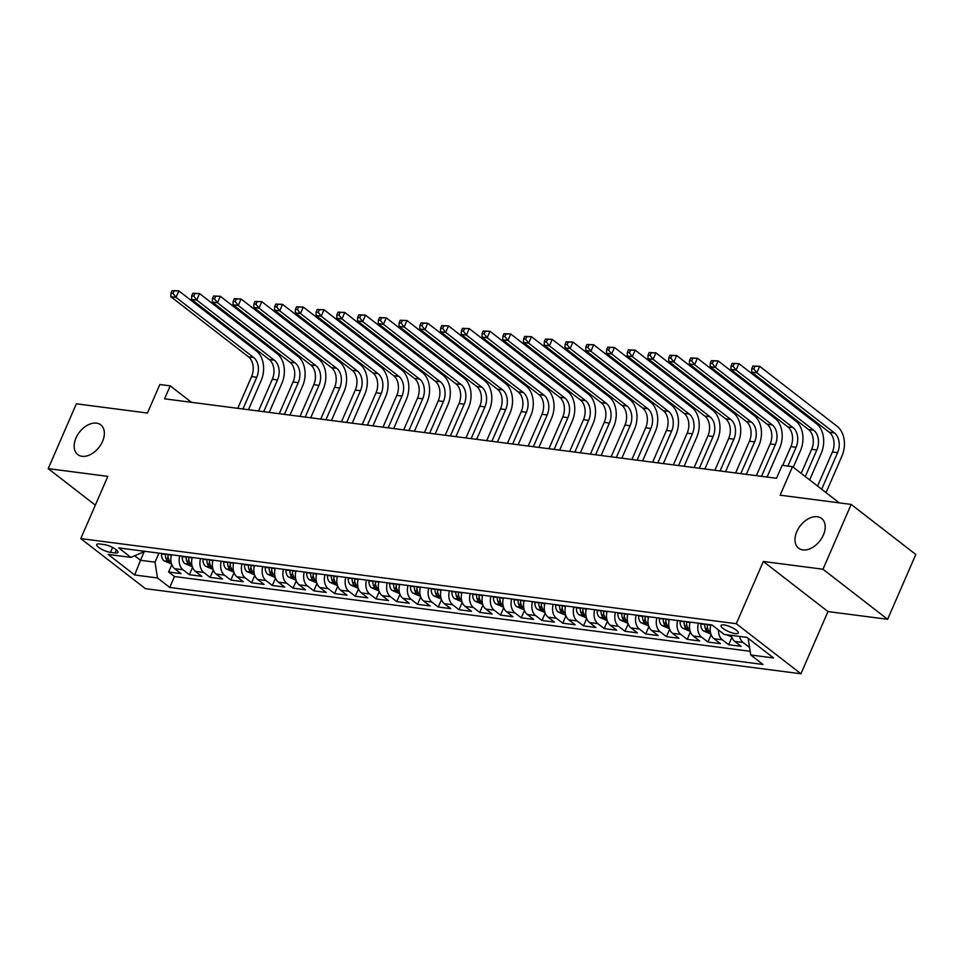 <?xml version="1.0" encoding="UTF-8"?>
<svg xmlns="http://www.w3.org/2000/svg" width="964" height="964" viewBox="0 0 964 964"><rect width="100%" height="100%" fill="white"/><g stroke="black" fill="none" stroke-linecap="round" stroke-linejoin="round"><path stroke-width="1.45" d="M796.818 531.598A18.798 12.387 127.8 0 1 821.605 518.463A18.798 12.387 127.8 0 1 823.376 535.044A18.798 12.387 127.8 0 1 798.59 548.179A18.798 12.387 127.8 0 1 796.818 531.598M75.987 437.993A18.798 12.387 127.8 0 1 100.774 424.859A18.798 12.387 127.8 0 1 102.533 441.44A18.798 12.387 127.8 0 1 77.747 454.574A18.798 12.387 127.8 0 1 75.987 437.993M724.048 624.937A9.399 2.543 -156.5 0 0 721.024 625.528A9.399 2.543 -156.5 0 0 725.531 630.058A9.399 2.543 -156.5 0 0 735.231 633.601A9.399 2.543 -156.5 0 0 738.267 633.023A9.399 2.543 -156.5 0 0 733.761 628.48A9.399 2.543 -156.5 0 0 724.048 624.937M887.615 619.298L915.8 554.481L851.164 504.413L822.979 569.23L763.331 561.482L736.279 623.708L800.927 673.776L827.98 611.562L887.615 619.298L822.979 569.23M736.279 623.708L80.783 538.599L145.419 588.667L800.927 673.776M80.783 538.599L107.835 476.373L48.2 468.625L95.328 505.136M48.2 468.625L76.385 403.808L147.432 413.038L159.831 384.516L170.206 385.853L164.567 398.819L776.502 478.277L782.141 465.323L792.516 466.66L780.117 495.183L851.164 504.413M171.52 554.77A11.749 8.242 97.4 0 0 174.677 568.688L181.051 573.616L168.604 572.001L171.809 564.639M179.822 555.842A11.749 8.242 97.4 0 0 182.979 569.76L189.354 574.701L192.547 567.338M189.354 574.701L201.801 576.315L195.415 571.375A11.749 8.242 97.4 0 1 192.27 557.469M213.008 560.156A11.749 8.242 97.4 0 0 216.165 574.074L222.539 579.003L210.092 577.388L213.297 570.025M233.758 562.856A11.749 8.242 97.4 0 0 236.903 576.761L243.29 581.702L230.842 580.087L234.035 572.724M254.496 565.543A11.749 8.242 97.4 0 0 257.653 579.46L264.028 584.401L251.58 582.774L254.785 575.412M275.246 568.242A11.749 8.242 97.4 0 0 278.391 582.148L284.766 587.088L272.33 585.473L275.523 578.111M295.984 570.929A11.749 8.242 97.4 0 0 299.141 584.847L305.516 589.787L293.068 588.161L296.273 580.798M316.734 573.628A11.749 8.242 97.4 0 0 319.879 587.534L326.254 592.474L313.818 590.86L317.011 583.497M337.472 576.315A11.749 8.242 97.4 0 0 340.629 590.233L347.004 595.174L334.556 593.559L337.762 586.196M358.21 579.015A11.749 8.242 97.4 0 0 361.367 592.92L367.742 597.861L355.294 596.246L358.5 588.884M378.96 581.702A11.749 8.242 97.4 0 0 382.118 595.619L388.492 600.56L376.044 598.945L379.25 591.583M399.699 584.401A11.749 8.242 97.4 0 0 402.856 598.307L409.23 603.247L396.782 601.632L399.988 594.27M420.449 587.088A11.749 8.242 97.4 0 0 423.606 601.006L429.98 605.946L417.533 604.332L420.738 596.969M441.187 589.787A11.749 8.242 97.4 0 0 444.344 603.693L450.718 608.633L438.271 607.019L441.476 599.656M461.937 592.486A11.749 8.242 97.4 0 0 465.082 606.392L471.468 611.333L459.021 609.718L462.214 602.355M482.675 595.174A11.749 8.242 97.4 0 0 485.832 609.079L492.206 614.02L479.759 612.405L482.964 605.043M503.425 597.873A11.749 8.242 97.4 0 0 506.57 611.779L512.956 616.719L500.509 615.104L503.702 607.742M524.163 600.56A11.749 8.242 97.4 0 0 527.32 614.478L533.694 619.406L521.247 617.791L524.452 610.429M544.913 603.259A11.749 8.242 97.4 0 0 548.058 617.165L554.433 622.105L541.997 620.491L545.19 613.128M565.651 605.946A11.749 8.242 97.4 0 0 568.808 619.864L575.183 624.805L562.735 623.178L565.94 615.815M586.401 608.646A11.749 8.242 97.4 0 0 589.546 622.551L595.921 627.492L583.485 625.877L586.678 618.514M607.139 611.333A11.749 8.242 97.4 0 0 610.296 625.25L616.671 630.191L604.223 628.564L607.428 621.202M627.889 614.032A11.749 8.242 97.4 0 0 631.034 627.938L637.409 632.878L624.961 631.263L628.166 623.901M648.627 616.719A11.749 8.242 97.4 0 0 651.784 630.637L658.159 635.577L645.711 633.963L648.917 626.6M669.365 619.418A11.749 8.242 97.4 0 0 672.523 633.324L678.897 638.264L666.449 636.65L669.655 629.287M690.116 622.105A11.749 8.242 97.4 0 0 693.273 636.023L699.647 640.964L687.199 639.349L690.405 631.986M710.854 624.805A11.749 8.242 97.4 0 0 714.011 638.71L720.385 643.651L707.938 642.036L711.143 634.674M731.278 635.336A11.749 8.242 97.4 0 0 734.749 641.409L741.135 646.35L728.688 644.735L731.881 637.373M110.474 552.36L115.029 552.95A9.11 2.47 -156.5 0 0 117.97 552.396A9.11 2.47 -156.5 0 0 113.607 547.998A9.11 2.47 -156.5 0 0 104.196 544.564L99.641 543.973A9.11 2.47 -156.5 0 0 96.701 544.539A9.11 2.47 -156.5 0 0 101.063 548.938A9.11 2.47 -156.5 0 0 110.474 552.36L112.607 547.456M144.419 551.251L140.491 560.289L155.011 562.169L157.493 577.954L169.724 587.425L762.994 664.461L750.763 654.99L773.586 657.954L747.028 637.385L724.205 634.42L711.974 624.949L118.705 547.913L130.935 557.385L142.443 552.432L143.034 551.071M157.493 577.954L134.683 574.99L108.125 554.421L130.935 557.385M168.604 572.001L174.46 576.532L750.185 651.29M739.581 636.421A11.749 8.242 -82.6 0 0 743.051 642.482L749.582 647.447M728.688 644.735L722.313 639.795A11.749 8.242 -82.6 0 1 718.505 630.01M707.938 642.036L701.563 637.096A11.749 8.242 -82.6 0 1 698.406 623.19M687.199 639.349L680.825 634.408A11.749 8.242 -82.6 0 1 677.668 620.491M666.449 636.65L660.075 631.709A11.749 8.242 -82.6 0 1 656.93 617.804M645.711 633.963L639.337 629.022A11.749 8.242 -82.6 0 1 636.18 615.104M624.961 631.263L618.587 626.323A11.749 8.242 -82.6 0 1 615.442 612.417M604.223 628.564L597.849 623.636A11.749 8.242 -82.6 0 1 594.692 609.718M583.485 625.877L577.099 620.937A11.749 8.242 -82.6 0 1 573.954 607.031M562.735 623.178L556.361 618.237A11.749 8.242 -82.6 0 1 553.203 604.332M541.997 620.491L535.61 615.55A11.749 8.242 -82.6 0 1 532.465 601.644M521.247 617.791L514.872 612.851A11.749 8.242 -82.6 0 1 511.715 598.945M500.509 615.104L494.122 610.164A11.749 8.242 -82.6 0 1 490.977 596.246M479.759 612.405L473.384 607.465A11.749 8.242 -82.6 0 1 470.227 593.559M459.021 609.718L452.646 604.777A11.749 8.242 -82.6 0 1 449.489 590.86M438.271 607.019L431.896 602.078A11.749 8.242 -82.6 0 1 428.739 588.173M417.533 604.332L411.158 599.391A11.749 8.242 -82.6 0 1 408.001 585.473M396.782 601.632L390.408 596.692A11.749 8.242 -82.6 0 1 387.263 582.786M376.044 598.945L369.67 594.005A11.749 8.242 -82.6 0 1 366.513 580.087M355.294 596.246L348.92 591.306A11.749 8.242 -82.6 0 1 345.775 577.4M334.556 593.559L328.182 588.618A11.749 8.242 -82.6 0 1 325.025 574.701M313.818 590.86L307.432 585.919A11.749 8.242 -82.6 0 1 304.287 572.014M293.068 588.161L286.694 583.232A11.749 8.242 -82.6 0 1 283.537 569.314M272.33 585.473L265.944 580.533A11.749 8.242 -82.6 0 1 262.798 566.627M251.58 582.774L245.205 577.846A11.749 8.242 -82.6 0 1 242.048 563.928M230.842 580.087L224.455 575.147A11.749 8.242 -82.6 0 1 221.31 561.241M210.092 577.388L203.717 572.447A11.749 8.242 -82.6 0 1 200.56 558.542M158.94 553.143L155.011 562.169M839.246 502.859L792.516 466.66M191.45 402.313L170.206 385.853M134.671 555.77L140.491 560.289L134.683 574.99M748.558 638.578L748.281 639.204L749.594 639.373M174.46 576.532L169.724 587.425M750.763 654.99L748.281 639.204M763.331 561.482L827.98 611.562M171.592 564.036L163.952 560.795A7.784 5.459 -82.6 0 1 161.542 553.878L161.578 553.481M172.074 290.61L170.953 293.201L173.026 293.466L174.147 290.875L172.074 290.61L178.822 290.887L256.484 351.041A22.027 15.46 -82.6 0 1 261.123 380.635L248.483 409.724M165.519 553.987L165.483 554.384A7.784 5.459 97.4 0 0 166.724 559.976C168.712 561.542 169.543 561.651 169.206 560.301A7.784 5.459 -82.6 0 1 167.977 554.71L168.001 554.312M169.471 561.096L169.206 560.301M237.771 408.326L251.58 376.587A14.689 10.303 97.4 0 0 248.483 356.849L170.821 296.695L176.002 297.37L173.026 293.466M242.952 409.001L256.761 377.249A14.689 10.303 97.4 0 0 253.665 357.524L176.002 297.37L178.822 290.887L174.147 290.875M170.953 293.201L170.821 296.695M192.33 566.736L184.69 563.494A7.784 5.459 -82.6 0 1 182.292 556.565L182.317 556.168M192.824 293.297L191.691 295.888L193.764 296.165L194.897 293.574L192.824 293.297L199.572 293.586L277.222 353.74A22.027 15.46 -82.6 0 1 281.874 383.335L269.233 412.411M186.257 556.686L186.233 557.084A7.784 5.459 97.4 0 0 187.462 562.663C189.45 564.241 190.282 564.35 189.956 562.988A7.784 5.459 -82.6 0 1 188.715 557.409L188.751 557.011M190.209 563.783L189.956 562.988M258.521 411.026L272.318 379.274A14.689 10.303 97.4 0 0 269.221 359.548L191.559 299.394L196.752 300.069L193.764 296.165M263.702 411.7L277.499 379.949A14.689 10.303 97.4 0 0 274.403 360.223L196.752 300.069L199.572 293.586L194.897 293.574M191.691 295.888L191.559 299.394M213.08 569.435L205.44 566.181A7.784 5.459 -82.6 0 1 203.03 559.265L203.067 558.867M213.562 295.996L212.442 298.587L214.514 298.852L215.635 296.261L213.562 295.996L220.31 296.273L297.972 356.427A22.027 15.46 -82.6 0 1 302.612 386.022L289.971 415.11M207.007 559.373L206.971 559.771A7.784 5.459 97.4 0 0 208.212 565.362C210.2 566.94 211.032 567.037 210.694 565.687A7.784 5.459 -82.6 0 1 209.465 560.096L209.489 559.698M210.959 566.483L210.694 565.687M279.259 413.713L293.068 381.973A14.689 10.303 97.4 0 0 289.959 362.235L212.309 302.081L217.49 302.756L214.514 298.852M284.44 414.387L298.25 382.648A14.689 10.303 97.4 0 0 295.153 362.91L217.49 302.756L220.31 296.273L215.635 296.261M212.442 298.587L212.309 302.081M233.818 572.122L226.178 568.881A7.784 5.459 -82.6 0 1 223.781 561.952L223.805 561.554M234.312 298.683L233.18 301.274L235.252 301.551L236.385 298.961L234.312 298.683L241.06 298.973L318.71 359.126A22.027 15.46 -82.6 0 1 323.362 388.721L310.721 417.798M227.745 562.072L227.721 562.47A7.784 5.459 97.4 0 0 228.95 568.049C230.938 569.628 231.77 569.736 231.444 568.374A7.784 5.459 -82.6 0 1 230.203 562.795L230.239 562.398M231.697 569.17L231.444 568.374M300.009 416.412L313.806 384.66A14.689 10.303 97.4 0 0 310.709 364.934L233.047 304.781L238.241 305.455L235.252 301.551M305.19 417.087L318.988 385.335A14.689 10.303 97.4 0 0 315.891 365.609L238.241 305.455L241.06 298.973L236.385 298.961M233.18 301.274L233.047 304.781M254.568 574.821L246.929 571.568A7.784 5.459 -82.6 0 1 244.519 564.651L244.555 564.253M255.05 301.383L253.93 303.973L256.002 304.238L257.123 301.648L255.05 301.383L261.798 301.672L339.461 361.813A22.027 15.46 -82.6 0 1 344.1 391.408L331.459 420.497M248.495 564.759L248.459 565.157A7.784 5.459 97.4 0 0 249.7 570.748C251.688 572.327 252.52 572.435 252.182 571.074A7.784 5.459 -82.6 0 1 250.953 565.482L250.977 565.085M252.448 571.869L252.182 571.074M320.747 419.099L334.556 387.359A14.689 10.303 97.4 0 0 331.447 367.621L253.797 307.48L258.979 308.143L256.002 304.238M325.928 419.774L339.738 388.034A14.689 10.303 97.4 0 0 336.641 368.296L258.979 308.143L261.798 301.672L257.123 301.648M253.93 303.973L253.797 307.48M275.306 577.508L267.667 574.267A7.784 5.459 -82.6 0 1 265.269 567.338L265.293 566.952M275.8 304.07L274.668 306.66L276.74 306.938L277.873 304.347L275.8 304.07L282.548 304.359L360.199 364.513A22.027 15.46 -82.6 0 1 364.85 394.107L352.197 423.184M269.233 567.459L269.209 567.856A7.784 5.459 97.4 0 0 270.438 573.435C272.426 575.014 273.258 575.122 272.933 573.761A7.784 5.459 -82.6 0 1 271.691 568.182L271.728 567.784M273.186 574.556L272.933 573.761M341.485 421.798L355.294 390.046A14.689 10.303 97.4 0 0 352.197 370.321L274.535 310.167L279.729 310.842L276.74 306.938M346.678 422.473L360.476 390.721A14.689 10.303 97.4 0 0 357.379 370.995L279.729 310.842L282.548 304.359L277.873 304.347M274.668 306.66L274.535 310.167M296.056 580.207L288.417 576.954A7.784 5.459 -82.6 0 1 286.007 570.037L286.043 569.64M296.538 306.769L295.418 309.36L297.49 309.625L298.611 307.034L296.538 306.769L303.286 307.058L380.949 367.2A22.027 15.46 -82.6 0 1 385.588 396.794L372.948 425.883M289.983 570.158L289.947 570.543A7.784 5.459 97.4 0 0 291.176 576.135C293.177 577.713 293.996 577.822 293.671 576.46A7.784 5.459 -82.6 0 1 292.441 570.869L292.466 570.471M293.936 577.255L293.671 576.46M362.235 424.485L376.032 392.746A14.689 10.303 97.4 0 0 372.935 373.008L295.285 312.866L300.467 313.529L297.49 309.625M367.417 425.16L381.226 393.42A14.689 10.303 97.4 0 0 378.129 373.683L300.467 313.529L303.286 307.058L298.611 307.034M295.418 309.36L295.285 312.866M316.794 582.895L309.155 579.653A7.784 5.459 -82.6 0 1 306.757 572.724L306.781 572.339M317.289 309.456L316.156 312.059L318.228 312.324L319.361 309.733L317.289 309.456L324.024 309.745L401.687 369.899A22.027 15.46 -82.6 0 1 406.338 399.494L393.686 428.57M310.721 572.845L310.697 573.243A7.784 5.459 97.4 0 0 311.926 578.834C313.915 580.4 314.746 580.509 314.421 579.147A7.784 5.459 -82.6 0 1 313.18 573.568L313.216 573.17M314.674 579.942L314.421 579.147M382.973 427.185L396.782 395.433A14.689 10.303 97.4 0 0 393.686 375.707L316.023 315.553L321.217 316.228L318.228 312.324M388.167 427.859L401.964 396.108A14.689 10.303 97.4 0 0 398.867 376.382L321.217 316.228L324.024 309.745L319.361 309.733M316.156 312.059L316.023 315.553M337.545 585.594L329.905 582.34A7.784 5.459 -82.6 0 1 327.495 575.424L327.531 575.026M338.027 312.155L336.894 314.746L338.979 315.011L340.099 312.42L338.027 312.155L344.775 312.444L422.425 372.586A22.027 15.46 -82.6 0 1 427.076 402.193L414.436 431.269M331.471 575.544L331.435 575.942A7.784 5.459 97.4 0 0 332.664 581.521C334.665 583.1 335.484 583.208 335.159 581.846A7.784 5.459 -82.6 0 1 333.93 576.255L333.954 575.857M335.424 582.642L335.159 581.846M403.723 429.872L417.52 398.132A14.689 10.303 97.4 0 0 414.424 378.406L336.773 318.253L341.955 318.927L338.979 315.011M408.905 430.547L422.714 398.807A14.689 10.303 97.4 0 0 419.617 379.069L341.955 318.927L344.775 312.444L340.099 312.42M336.894 314.746L336.773 318.253M358.283 588.281L350.643 585.04A7.784 5.459 -82.6 0 1 348.233 578.123L348.269 577.725M358.765 314.842L357.644 317.445L359.717 317.71L360.849 315.12L358.765 314.842L365.513 315.132L443.175 375.285A22.027 15.46 -82.6 0 1 447.826 404.88L435.174 433.957M352.209 578.231L352.185 578.629A7.784 5.459 97.4 0 0 353.414 584.22C355.403 585.787 356.234 585.895 355.897 584.533A7.784 5.459 -82.6 0 1 354.668 578.954L354.704 578.557M356.162 585.341L355.897 584.533M424.461 432.571L438.271 400.819A14.689 10.303 97.4 0 0 435.174 381.093L357.511 320.94L362.693 321.614L359.717 317.71M429.655 433.246L443.452 401.494A14.689 10.303 97.4 0 0 440.355 381.768L362.693 321.614L365.513 315.132L360.849 315.12M357.644 317.445L357.511 320.94M379.033 590.98L371.381 587.727A7.784 5.459 -82.6 0 1 368.983 580.81L369.007 580.412M379.515 317.542L378.382 320.132L380.467 320.397L381.587 317.807L379.515 317.542L386.263 317.831L463.913 377.984A22.027 15.46 -82.6 0 1 468.564 407.579L455.924 436.656M372.96 580.931L372.923 581.328A7.784 5.459 97.4 0 0 374.153 586.907C376.141 588.486 376.972 588.594 376.647 587.233A7.784 5.459 -82.6 0 1 375.418 581.641L375.442 581.256M376.9 588.028L376.647 587.233M445.211 435.258L459.009 403.518A14.689 10.303 97.4 0 0 455.912 383.793L378.262 323.639L383.443 324.314L380.467 320.397M450.393 435.933L464.202 404.193A14.689 10.303 97.4 0 0 461.105 384.455L383.443 324.314L386.263 317.831L381.587 317.807M378.382 320.132L378.262 323.639M399.771 593.667L392.131 590.426A7.784 5.459 -82.6 0 1 389.721 583.509L389.757 583.112M400.253 320.241L399.132 322.832L401.205 323.097L402.337 320.506L400.253 320.241L407.001 320.518L484.663 380.672A22.027 15.46 -82.6 0 1 489.314 410.266L476.662 439.343M393.698 583.618L393.661 584.015A7.784 5.459 97.4 0 0 394.903 589.607C396.891 591.173 397.722 591.281 397.385 589.92A7.784 5.459 -82.6 0 1 396.156 584.341L396.192 583.943M397.65 590.727L397.385 589.92M465.949 437.957L479.759 406.206A14.689 10.303 97.4 0 0 476.662 386.48L399 326.326L404.181 327.001L401.205 323.097M471.143 438.632L484.94 406.88A14.689 10.303 97.4 0 0 481.843 387.154L404.181 327.001L407.001 320.518L402.337 320.506M399.132 322.832L399 326.326M420.521 596.367L412.869 593.113A7.784 5.459 -82.6 0 1 410.471 586.196L410.495 585.799M421.003 322.928L419.87 325.519L421.943 325.796L423.076 323.193L421.003 322.928L427.751 323.217L505.401 383.371A22.027 15.46 -82.6 0 1 510.052 412.966L497.412 442.042M414.436 586.317L414.412 586.715A7.784 5.459 97.4 0 0 415.641 592.294C417.629 593.872 418.46 593.981 418.135 592.619A7.784 5.459 -82.6 0 1 416.906 587.028L416.93 586.642M418.388 593.414L418.135 592.619M486.7 440.656L500.497 408.905A14.689 10.303 97.4 0 0 497.4 389.179L419.75 329.025L424.931 329.7L421.943 325.796M491.881 441.319L505.69 409.579A14.689 10.303 97.4 0 0 502.581 389.854L424.931 329.7L427.751 323.217L423.076 323.193M419.87 325.519L419.75 329.025M441.259 599.054L433.619 595.812A7.784 5.459 -82.6 0 1 431.209 588.896L431.245 588.498M441.741 325.627L440.62 328.218L442.693 328.483L443.814 325.892L441.741 325.627L448.489 325.904L526.151 386.058A22.027 15.46 -82.6 0 1 530.79 415.653L518.15 444.729M435.186 589.004L435.15 589.402A7.784 5.459 97.4 0 0 436.391 594.993C438.379 596.559 439.21 596.668 438.873 595.318A7.784 5.459 -82.6 0 1 437.644 589.727L437.68 589.329M439.138 596.114L438.873 595.318M507.438 443.344L521.247 411.604A14.689 10.303 97.4 0 0 518.15 391.866L440.488 331.712L445.669 332.387L442.693 328.483M512.631 444.018L526.428 412.267A14.689 10.303 97.4 0 0 523.332 392.541L445.669 332.387L448.489 325.904L443.814 325.892M440.62 328.218L440.488 331.712M461.997 601.753L454.357 598.511A7.784 5.459 -82.6 0 1 451.959 591.583L451.983 591.185M462.491 328.314L461.358 330.905L463.431 331.182L464.564 328.579L462.491 328.314L469.239 328.603L546.889 388.757A22.027 15.46 -82.6 0 1 551.541 418.352L538.9 447.429M455.924 591.703L455.9 592.101A7.784 5.459 97.4 0 0 457.129 597.68C459.117 599.259 459.949 599.367 459.623 598.005A7.784 5.459 -82.6 0 1 458.382 592.426L458.418 592.029M459.876 598.801L459.623 598.005M528.188 446.043L541.985 414.291A14.689 10.303 97.4 0 0 538.888 394.565L461.226 334.412L466.419 335.086L463.431 331.182M533.369 446.706L547.166 414.966A14.689 10.303 97.4 0 0 544.07 395.24L466.419 335.086L469.239 328.603L464.564 328.579M461.358 330.905L461.226 334.412M482.747 604.44L475.107 601.199A7.784 5.459 -82.6 0 1 472.697 594.282L472.734 593.884M483.229 331.014L482.108 333.604L484.181 333.869L485.302 331.279L483.229 331.014L489.977 331.291L567.639 391.444A22.027 15.46 -82.6 0 1 572.279 421.039L559.638 450.128M476.674 594.39L476.638 594.788A7.784 5.459 97.4 0 0 477.879 600.379C479.867 601.946 480.699 602.054 480.361 600.705A7.784 5.459 -82.6 0 1 479.132 595.113L479.156 594.716M480.626 601.5L480.361 600.705M548.926 448.73L562.735 416.99A14.689 10.303 97.4 0 0 559.626 397.252L481.976 337.099L487.157 337.774L484.181 333.869M554.107 449.405L567.917 417.653A14.689 10.303 97.4 0 0 564.82 397.927L487.157 337.774L489.977 331.291L485.302 331.279M482.108 333.604L481.976 337.099M503.485 607.139L495.845 603.898A7.784 5.459 -82.6 0 1 493.448 596.969L493.472 596.571M503.979 333.701L502.847 336.291L504.919 336.569L506.052 333.978L503.979 333.701L510.727 333.99L588.377 394.143A22.027 15.46 -82.6 0 1 593.029 423.738L580.388 452.815M497.412 597.09L497.388 597.487A7.784 5.459 97.4 0 0 498.617 603.066C500.605 604.645 501.437 604.753 501.111 603.392A7.784 5.459 -82.6 0 1 499.87 597.813L499.906 597.415M501.364 604.187L501.111 603.392M569.676 451.429L583.473 419.677A14.689 10.303 97.4 0 0 580.376 399.952L502.714 339.798L507.908 340.473L504.919 336.569M574.857 452.104L588.655 420.352A14.689 10.303 97.4 0 0 585.558 400.626L507.908 340.473L510.727 333.99L506.052 333.978M502.847 336.291L502.714 339.798M524.235 609.838L516.596 606.585A7.784 5.459 -82.6 0 1 514.186 599.668L514.222 599.271M524.717 336.4L523.597 338.991L525.669 339.256L526.79 336.665L524.717 336.4L531.465 336.677L609.128 396.831A22.027 15.46 -82.6 0 1 613.767 426.425L601.126 455.514M518.162 599.777L518.126 600.174A7.784 5.459 97.4 0 0 519.367 605.766C521.355 607.344 522.187 607.441 521.849 606.091A7.784 5.459 -82.6 0 1 520.62 600.5L520.644 600.102M522.114 606.886L521.849 606.091M590.414 454.116L604.223 422.377A14.689 10.303 97.4 0 0 601.114 402.639L523.464 342.485L528.646 343.16L525.669 339.256M595.595 454.791L609.405 423.051A14.689 10.303 97.4 0 0 606.308 403.314L528.646 343.16L531.465 336.677L526.79 336.665M523.597 338.991L523.464 342.485M544.973 612.526L537.334 609.284A7.784 5.459 -82.6 0 1 534.936 602.355L534.96 601.958M545.467 339.087L544.335 341.678L546.407 341.955L547.54 339.364L545.467 339.087L552.215 339.376L629.866 399.53A22.027 15.46 -82.6 0 1 634.517 429.125L621.864 458.201M538.9 602.476L538.876 602.874A7.784 5.459 97.4 0 0 540.105 608.453C542.093 610.031 542.925 610.14 542.599 608.778A7.784 5.459 -82.6 0 1 541.358 603.199L541.394 602.801M542.853 609.573L542.599 608.778M611.152 456.816L624.961 425.064A14.689 10.303 97.4 0 0 621.864 405.338L544.202 345.184L549.396 345.859L546.407 341.955M616.345 457.49L630.143 425.739A14.689 10.303 97.4 0 0 627.046 406.013L549.396 345.859L552.215 339.376L547.54 339.364M544.335 341.678L544.202 345.184M565.723 615.225L558.084 611.971A7.784 5.459 -82.6 0 1 555.674 605.055L555.71 604.657M566.205 341.786L565.085 344.377L567.157 344.642L568.278 342.051L566.205 341.786L572.953 342.075L650.616 402.217A22.027 15.46 -82.6 0 1 655.255 431.812L642.614 460.9M559.65 605.163L559.614 605.561A7.784 5.459 97.4 0 0 560.843 611.152C562.843 612.73 563.675 612.839 563.337 611.477A7.784 5.459 -82.6 0 1 562.108 605.886L562.133 605.488M563.603 612.273L563.337 611.477M631.902 459.503L645.699 427.763A14.689 10.303 97.4 0 0 642.602 408.025L564.952 347.884L570.134 348.546L567.157 344.642M637.084 460.177L650.893 428.438A14.689 10.303 97.4 0 0 647.796 408.7L570.134 348.546L572.953 342.075L568.278 342.051M565.085 344.377L564.952 347.884M586.461 617.912L578.822 614.671A7.784 5.459 -82.6 0 1 576.424 607.742L576.448 607.356M586.956 344.473L585.823 347.064L587.895 347.341L589.028 344.751L586.956 344.473L593.691 344.763L671.354 404.916A22.027 15.46 -82.6 0 1 676.005 434.511L663.353 463.588M580.388 607.862L580.364 608.26A7.784 5.459 97.4 0 0 581.593 613.839C583.582 615.418 584.413 615.526 584.088 614.164A7.784 5.459 -82.6 0 1 582.846 608.585L582.883 608.188M584.341 614.96L584.088 614.164M652.64 462.202L666.449 430.45A14.689 10.303 97.4 0 0 663.353 410.724L585.69 350.571L590.884 351.245L587.895 347.341M657.834 462.877L671.631 431.125A14.689 10.303 97.4 0 0 668.534 411.399L590.884 351.245L593.691 344.763L589.028 344.751M585.823 347.064L585.69 350.571M607.212 620.611L599.572 617.358A7.784 5.459 -82.6 0 1 597.162 610.441L597.198 610.043M607.694 347.173L606.561 349.763L608.646 350.028L609.766 347.438L607.694 347.173L614.442 347.462L692.092 407.603A22.027 15.46 -82.6 0 1 696.743 437.198L684.103 466.287M601.138 610.561L601.102 610.947A7.784 5.459 97.4 0 0 602.331 616.538C604.332 618.117 605.151 618.225 604.826 616.864A7.784 5.459 -82.6 0 1 603.597 611.272L603.621 610.875M605.091 617.659L604.826 616.864M673.39 464.889L687.187 433.149A14.689 10.303 97.4 0 0 684.091 413.411L606.44 353.27L611.622 353.933L608.646 350.028M678.572 465.564L692.381 433.824A14.689 10.303 97.4 0 0 689.284 414.086L611.622 353.933L614.442 347.462L609.766 347.438M606.561 349.763L606.44 353.27M627.95 623.298L620.31 620.057A7.784 5.459 -82.6 0 1 617.912 613.128L617.936 612.743M628.432 349.86L627.311 352.463L629.384 352.728L630.516 350.137L628.432 349.86L635.18 350.149L712.842 410.303A22.027 15.46 -82.6 0 1 717.493 439.897L704.841 468.974M621.876 613.249L621.852 613.646A7.784 5.459 97.4 0 0 623.081 619.237C625.07 620.804 625.901 620.912 625.564 619.551A7.784 5.459 -82.6 0 1 624.335 613.972L624.371 613.574M625.829 620.346L625.564 619.551M694.128 467.588L707.938 435.836A14.689 10.303 97.4 0 0 704.841 416.111L627.178 355.957L632.36 356.632L629.384 352.728M699.322 468.263L713.119 436.511A14.689 10.303 97.4 0 0 710.022 416.785L632.36 356.632L635.18 350.149L630.516 350.137M627.311 352.463L627.178 355.957M648.7 625.998L641.048 622.744A7.784 5.459 -82.6 0 1 638.65 615.827L638.674 615.43M649.182 352.559L648.049 355.15L650.134 355.415L651.254 352.824L649.182 352.559L655.93 352.848L733.58 412.99A22.027 15.46 -82.6 0 1 738.231 442.584L725.591 471.673M642.626 615.948L642.59 616.333A7.784 5.459 97.4 0 0 643.819 621.925C645.808 623.503 646.639 623.612 646.314 622.25A7.784 5.459 -82.6 0 1 645.085 616.659L645.109 616.261M646.579 623.045L646.314 622.25M714.878 470.275L728.676 438.536A14.689 10.303 97.4 0 0 725.579 418.81L647.929 358.656L653.11 359.331L650.134 355.415M720.06 470.95L733.869 439.21A14.689 10.303 97.4 0 0 730.772 419.473L653.11 359.331L655.93 352.848L651.254 352.824M648.049 355.15L647.929 358.656M669.438 628.685L661.798 625.443A7.784 5.459 -82.6 0 1 659.388 618.526L659.424 618.129M669.92 355.246L668.799 357.849L670.872 358.114L672.004 355.523L669.92 355.246L676.668 355.535L754.33 415.689A22.027 15.46 -82.6 0 1 758.981 445.284L746.329 474.36M663.365 618.635L663.34 619.033A7.784 5.459 97.4 0 0 664.57 624.624C666.558 626.19 667.389 626.299 667.052 624.937A7.784 5.459 -82.6 0 1 665.823 619.358L665.859 618.96M667.317 625.744L667.052 624.937M735.616 472.975L749.426 441.223A14.689 10.303 97.4 0 0 746.329 421.497L668.667 361.343L673.848 362.018L670.872 358.114M740.81 473.649L754.607 441.898A14.689 10.303 97.4 0 0 751.51 422.172L673.848 362.018L676.668 355.535L672.004 355.523M668.799 357.849L668.667 361.343M690.188 631.384L682.536 628.13A7.784 5.459 -82.6 0 1 680.138 621.214L680.162 620.816M690.67 357.945L689.537 360.536L691.61 360.801L692.742 358.21L690.67 357.945L697.418 358.234L775.068 418.388A22.027 15.46 -82.6 0 1 779.719 447.983L767.079 477.06M684.103 621.334L684.079 621.732A7.784 5.459 97.4 0 0 685.308 627.311C687.296 628.889 688.127 628.998 687.802 627.636A7.784 5.459 -82.6 0 1 686.573 622.045L686.597 621.647M688.055 628.432L687.802 627.636M756.366 475.662L770.164 443.922A14.689 10.303 97.4 0 0 767.067 424.196L689.417 364.043L694.598 364.717L691.61 360.801M761.548 476.337L775.357 444.597A14.689 10.303 97.4 0 0 772.248 424.859L694.598 364.717L697.418 358.234L692.742 358.21M689.537 360.536L689.417 364.043M710.926 634.071L703.286 630.83A7.784 5.459 -82.6 0 1 700.876 623.913L700.912 623.515M711.408 360.632L710.287 363.235L712.36 363.5L713.481 360.91L711.408 360.632L718.156 360.922L795.818 421.075A22.027 15.46 -82.6 0 1 800.469 450.67L793.264 467.239M704.853 624.021L704.817 624.419A7.784 5.459 97.4 0 0 706.058 630.01C708.046 631.577 708.877 631.685 708.54 630.323A7.784 5.459 -82.6 0 1 707.311 624.744L707.347 624.347M708.805 631.131L708.54 630.323M782.744 465.395L790.914 446.609A14.689 10.303 97.4 0 0 787.817 426.883L710.155 366.73L715.336 367.404L712.36 363.5M787.925 466.07L796.095 447.284A14.689 10.303 97.4 0 0 792.998 427.558L715.336 367.404L718.156 360.922L713.481 360.91M710.287 363.235L710.155 366.73M726.193 634.674L731.664 636.77M732.158 363.332L731.025 365.922L733.098 366.2L734.231 363.597L732.158 363.332L738.906 363.621L816.556 423.774A22.027 15.46 -82.6 0 1 821.208 453.369L809.652 479.939M801.18 473.384L811.652 449.308A14.689 10.303 97.4 0 0 808.555 429.583L730.893 369.429L736.086 370.104L733.098 366.2M805.289 476.553L816.845 449.983A14.689 10.303 97.4 0 0 813.736 430.257L736.086 370.104L738.906 363.621L734.231 363.597M731.025 365.922L730.893 369.429M752.896 366.031L751.775 368.622L753.848 368.887L754.969 366.296L752.896 366.031L759.644 366.308L837.306 426.462A22.027 15.46 -82.6 0 1 841.946 456.056L826.04 492.64M817.58 486.085L832.402 452.008A14.689 10.303 97.4 0 0 829.293 432.27L751.643 372.116L756.824 372.791L753.848 368.887M821.677 489.254L837.583 452.67A14.689 10.303 97.4 0 0 834.487 432.944L756.824 372.791L759.644 366.308L754.969 366.296M751.775 368.622L751.643 372.116M182.979 569.76L174.677 568.688M743.051 642.482L734.749 641.409M722.313 639.795L714.011 638.71M701.563 637.096L693.273 636.023M680.825 634.408L672.523 633.324M660.075 631.709L651.784 630.637M639.337 629.022L631.034 627.938M618.587 626.323L610.296 625.25M597.849 623.636L589.546 622.551M577.099 620.937L568.808 619.864M556.361 618.237L548.058 617.165M535.61 615.55L527.32 614.478M514.872 612.851L506.57 611.779M494.122 610.164L485.832 609.079M473.384 607.465L465.082 606.392M452.646 604.777L444.344 603.693M431.896 602.078L423.606 601.006M411.158 599.391L402.856 598.307M390.408 596.692L382.118 595.619M369.67 594.005L361.367 592.92M348.92 591.306L340.629 590.233M328.182 588.618L319.879 587.534M307.432 585.919L299.141 584.847M286.694 583.232L278.391 582.148M265.944 580.533L257.653 579.46M245.205 577.846L236.903 576.761M224.455 575.147L216.165 574.074M203.717 572.447L195.415 571.375M116.379 549.854L115.029 552.95M164.085 560.867L171.05 561.771M167.977 554.71L171.411 555.156M161.542 553.878L165.483 554.384M251.58 376.587L256.761 377.249M248.483 356.849L253.665 357.524M168.037 556.939L166.724 559.976M184.835 563.566L191.788 564.47M188.715 557.409L192.161 557.855M182.292 556.565L186.233 557.084M272.318 379.274L277.499 379.949M269.221 359.548L274.403 360.223M188.787 559.638L187.462 562.663M205.573 566.254L212.538 567.157M209.465 560.096L212.899 560.542M203.03 559.265L206.971 559.771M293.068 381.973L298.25 382.648M289.959 362.235L295.153 362.91M209.525 562.325L208.212 565.362M226.323 568.953L233.276 569.857M230.203 562.795L233.65 563.241M223.781 561.952L227.721 562.47M313.806 384.66L318.988 385.335M310.709 364.934L315.891 365.609M230.263 565.024L228.95 568.049M247.061 571.64L254.026 572.544M250.953 565.482L254.388 565.928M244.519 564.651L248.459 565.157M334.556 387.359L339.738 388.034M331.447 367.621L336.641 368.296M251.014 567.712L249.7 570.748M267.811 574.339L274.764 575.243M271.691 568.182L275.138 568.627M265.269 567.338L269.209 567.856M355.294 390.046L360.476 390.721M352.197 370.321L357.379 370.995M271.752 570.411L270.438 573.435M288.549 577.038L295.514 577.942M292.441 570.869L295.876 571.315M286.007 570.037L289.947 570.543M376.032 392.746L381.226 393.42M372.935 373.008L378.129 373.683M292.502 573.098L291.176 576.135M309.299 579.726L316.252 580.629M313.18 573.568L316.626 574.014M306.757 572.724L310.697 573.243M396.782 395.433L401.964 396.108M393.686 375.707L398.867 376.382M313.24 575.797L311.926 578.834M330.037 582.425L337.002 583.328M333.93 576.255L337.364 576.701M327.495 575.424L331.435 575.942M417.52 398.132L422.714 398.807M414.424 378.406L419.617 379.069M333.99 578.484L332.664 581.521M350.788 585.112L357.74 586.016M354.668 578.954L358.114 579.4M348.233 578.123L352.185 578.629M438.271 400.819L443.452 401.494M435.174 381.093L440.355 381.768M354.728 581.184L353.414 584.22M371.526 587.811L378.491 588.715M375.418 581.641L378.852 582.087M368.983 580.81L372.923 581.328M459.009 403.518L464.202 404.193M455.912 383.793L461.105 384.455M375.478 583.883L374.153 586.907M392.264 590.498L399.229 591.402M396.156 584.341L399.602 584.787M389.721 583.509L393.661 584.015M479.759 406.206L484.94 406.88M476.662 386.48L481.843 387.154M396.216 586.57L394.903 589.607M413.014 593.197L419.979 594.101M416.906 587.028L420.34 587.486M410.471 586.196L414.412 586.715M500.497 408.905L505.69 409.579M497.4 389.179L502.581 389.854M416.966 589.269L415.641 592.294M433.752 595.885L440.717 596.788M437.644 589.727L441.078 590.173M431.209 588.896L435.15 589.402M521.247 411.604L526.428 412.267M518.15 391.866L523.332 392.541M437.704 591.956L436.391 594.993M454.502 598.584L461.455 599.488M458.382 592.426L461.828 592.872M451.959 591.583L455.9 592.101M541.985 414.291L547.166 414.966M538.888 394.565L544.07 395.24M458.454 594.655L457.129 597.68M475.24 601.271L482.205 602.175M479.132 595.113L482.566 595.559M472.697 594.282L476.638 594.788M562.735 416.99L567.917 417.653M559.626 397.252L564.82 397.927M479.192 597.343L477.879 600.379M495.99 603.97L502.943 604.874M499.87 597.813L503.316 598.258M493.448 596.969L497.388 597.487M583.473 419.677L588.655 420.352M580.376 399.952L585.558 400.626M499.93 600.042L498.617 603.066M516.728 606.657L523.693 607.561M520.62 600.5L524.054 600.946M514.186 599.668L518.126 600.174M604.223 422.377L609.405 423.051M601.114 402.639L606.308 403.314M520.681 602.729L519.367 605.766M537.478 609.356L544.431 610.26M541.358 603.199L544.805 603.645M534.936 602.355L538.876 602.874M624.961 425.064L630.143 425.739M621.864 405.338L627.046 406.013M541.419 605.428L540.105 608.453M558.216 612.044L565.181 612.947M562.108 605.886L565.543 606.332M555.674 605.055L559.614 605.561M645.699 427.763L650.893 428.438M642.602 408.025L647.796 408.7M562.169 608.115L560.843 611.152M578.966 614.743L585.919 615.647M582.846 608.585L586.293 609.031M576.424 607.742L580.364 608.26M666.449 430.45L671.631 431.125M663.353 410.724L668.534 411.399M582.907 610.814L581.593 613.839M599.704 617.442L606.669 618.346M603.597 611.272L607.031 611.718M597.162 610.441L601.102 610.947M687.187 433.149L692.381 433.824M684.091 413.411L689.284 414.086M603.657 613.502L602.331 616.538M620.455 620.129L627.407 621.033M624.335 613.972L627.781 614.417M617.912 613.128L621.852 613.646M707.938 435.836L713.119 436.511M704.841 416.111L710.022 416.785M624.395 616.201L623.081 619.237M641.193 622.828L648.157 623.732M645.085 616.659L648.519 617.105M638.65 615.827L642.59 616.333M728.676 438.536L733.869 439.21M725.579 418.81L730.772 419.473M645.145 618.888L643.819 621.925M661.931 625.516L668.896 626.419M665.823 619.358L669.269 619.804M659.388 618.526L663.34 619.033M749.426 441.223L754.607 441.898M746.329 421.497L751.51 422.172M665.883 621.587L664.57 624.624M682.681 628.215L689.646 629.118M686.573 622.045L690.007 622.491M680.138 621.214L684.079 621.732M770.164 443.922L775.357 444.597M767.067 424.196L772.248 424.859M686.633 624.286L685.308 627.311M703.419 630.902L710.384 631.806M707.311 624.744L710.745 625.19M700.876 623.913L704.817 624.419M790.914 446.609L796.095 447.284M787.817 426.883L792.998 427.558M707.371 626.974L706.058 630.01M811.652 449.308L816.845 449.983M808.555 429.583L813.736 430.257M832.402 452.008L837.583 452.67M829.293 432.27L834.487 432.944"/></g></svg>
